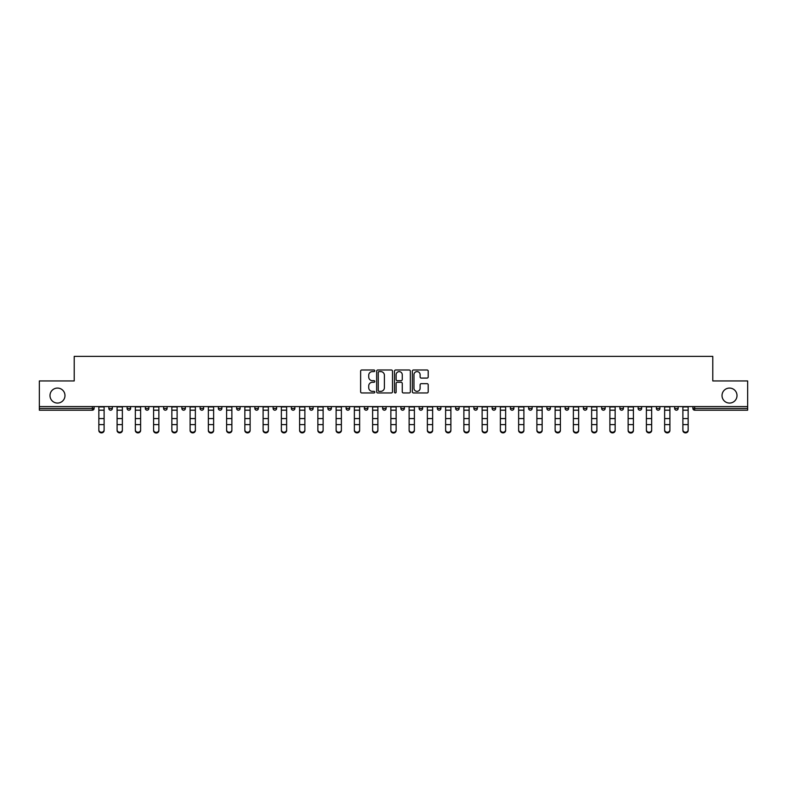 <?xml version="1.0" encoding="UTF-8"?>
<svg xmlns="http://www.w3.org/2000/svg" width="787" height="787" viewBox="0 0 787 787"><rect width="100%" height="100%" fill="white"/><g stroke="black" fill="none" stroke-linecap="round" stroke-linejoin="round"><path stroke-width="1.18" d="M64.977 395.576A7.486 7.486 0 0 1 57.481 403.062A7.486 7.486 0 0 1 49.994 395.576A7.486 7.486 0 0 1 57.481 388.08A7.486 7.486 0 0 1 64.977 395.576M737.006 395.576A7.486 7.486 0 0 1 729.519 403.062A7.486 7.486 0 0 1 722.023 395.576A7.486 7.486 0 0 1 729.519 388.08A7.486 7.486 0 0 1 737.006 395.576M374.779 370.795A0.807 0.807 0 0 0 373.973 369.988L361.774 369.988A1.151 1.151 0 0 0 360.623 371.139L360.623 391.808A1.151 1.151 0 0 0 361.774 392.959L373.973 392.959A0.807 0.807 0 0 0 374.779 392.152A0.807 0.807 0 0 0 373.973 391.346L372.399 391.346A3.679 3.679 0 0 1 368.719 387.676L368.719 385.955A3.679 3.679 0 0 1 372.399 382.275L373.973 382.275A0.807 0.807 0 0 0 374.779 381.469A0.807 0.807 0 0 0 373.973 380.672L372.399 380.672A3.679 3.679 0 0 1 368.719 376.993L368.719 375.271A3.679 3.679 0 0 1 372.399 371.602L373.973 371.602A0.807 0.807 0 0 0 374.779 370.795M427.066 378.085A1.151 1.151 0 0 0 428.207 376.934L428.207 371.139A1.151 1.151 0 0 0 427.066 369.988L413.509 369.988A1.151 1.151 0 0 0 412.358 371.139L412.358 391.808A1.151 1.151 0 0 0 413.509 392.959L427.066 392.959A1.151 1.151 0 0 0 428.207 391.808L428.207 384.804A1.151 1.151 0 0 0 427.066 383.653L421.261 383.653A1.151 1.151 0 0 0 420.11 384.804L420.11 388.276A3.069 3.069 0 0 1 417.041 391.346A3.069 3.069 0 0 1 413.972 388.276L413.972 374.671A3.069 3.069 0 0 1 417.041 371.602A3.069 3.069 0 0 1 420.11 374.671L420.11 376.934A1.151 1.151 0 0 0 421.261 378.085L427.066 378.085M39.35 406.574L39.35 380.947L74.214 380.947L74.214 356.373L712.786 356.373L712.786 380.947L747.65 380.947L747.65 406.574L39.35 406.574L39.35 408.443L92.354 408.443L92.354 406.574M392.497 371.139A1.151 1.151 0 0 0 391.346 369.988L377.799 369.988A1.151 1.151 0 0 0 376.648 371.139L376.648 391.808A1.151 1.151 0 0 0 377.799 392.959L391.346 392.959A1.151 1.151 0 0 0 392.497 391.808L392.497 371.139M395.654 369.988L409.201 369.988A1.151 1.151 0 0 1 410.352 371.139L410.352 391.808A1.151 1.151 0 0 1 409.201 392.959L403.406 392.959A1.151 1.151 0 0 1 402.255 391.808L402.255 383.426A1.151 1.151 0 0 0 401.104 382.275L397.258 382.275A1.151 1.151 0 0 0 396.117 383.426L396.117 392.152A0.807 0.807 0 0 1 395.31 392.959A0.807 0.807 0 0 1 394.503 392.152L394.503 371.139A1.151 1.151 0 0 1 395.654 369.988M92.354 410.194A1.751 1.751 0 0 0 94.106 408.443L92.354 408.443L92.354 410.194A1.751 1.751 0 0 0 94.106 408.443L94.106 406.574L94.106 408.443A1.751 1.751 0 0 1 92.354 410.194L39.35 410.194L39.35 408.443M747.65 406.574L747.65 410.194L694.646 410.194A1.751 1.751 0 0 1 692.894 408.443L692.894 406.574M108.842 408.443A1.751 1.751 0 0 0 110.603 410.194A1.751 1.751 0 0 0 112.354 408.443L112.354 406.574L112.354 408.443L108.842 408.443A1.751 1.751 0 0 0 110.603 410.194A1.751 1.751 0 0 1 108.842 408.443L108.842 406.574M127.1 406.574L127.1 408.443L127.1 406.574M130.612 406.574L130.612 408.443L130.612 406.574M148.861 406.574L148.861 408.443L145.349 408.443A1.751 1.751 0 0 0 147.1 410.194A1.751 1.751 0 0 1 145.349 408.443L145.349 406.574M163.598 406.574L163.598 408.443L163.598 406.574M167.11 406.574L167.11 408.443A1.751 1.751 0 0 1 165.359 410.194A1.751 1.751 0 0 1 163.598 408.443A1.751 1.751 0 0 0 165.359 410.194A1.751 1.751 0 0 0 167.11 408.443A1.751 1.751 0 0 1 165.359 410.194A1.751 1.751 0 0 1 163.598 408.443L167.11 408.443M181.856 408.443A1.751 1.751 0 0 0 183.607 410.194A1.751 1.751 0 0 0 185.358 408.443A1.751 1.751 0 0 1 183.607 410.194A1.751 1.751 0 0 0 185.358 408.443L185.358 406.574L185.358 408.443L181.856 408.443A1.751 1.751 0 0 0 183.607 410.194A1.751 1.751 0 0 1 181.856 408.443L181.856 406.574M203.617 406.574L203.617 408.443A1.751 1.751 0 0 1 201.856 410.194A1.751 1.751 0 0 1 200.105 408.443L200.105 406.574M221.865 406.574L221.865 408.443A1.751 1.751 0 0 1 220.114 410.194A1.751 1.751 0 0 1 218.353 408.443L218.353 406.574M240.114 406.574L240.114 408.443A1.751 1.751 0 0 1 238.363 410.194A1.751 1.751 0 0 1 236.612 408.443L236.612 406.574M258.372 406.574L258.372 408.443A1.751 1.751 0 0 1 256.611 410.194A1.751 1.751 0 0 1 254.86 408.443L254.86 406.574M273.109 406.574L273.109 408.443L273.109 406.574M276.621 406.574L276.621 408.443A1.751 1.751 0 0 1 274.87 410.194A1.751 1.751 0 0 1 273.109 408.443L276.621 408.443A1.751 1.751 0 0 1 274.87 410.194M294.869 406.574L294.869 408.443A1.751 1.751 0 0 1 293.118 410.194A1.751 1.751 0 0 1 291.357 408.443L291.357 406.574M309.616 406.574L309.616 408.443L309.616 406.574M313.128 406.574L313.128 408.443A1.751 1.751 0 0 1 311.367 410.194A1.751 1.751 0 0 1 309.616 408.443L313.128 408.443A1.751 1.751 0 0 1 311.367 410.194M331.376 406.574L331.376 408.443L327.864 408.443A1.751 1.751 0 0 0 329.615 410.194A1.751 1.751 0 0 1 327.864 408.443L327.864 406.574M349.625 406.574L349.625 408.443A1.751 1.751 0 0 1 347.874 410.194A1.751 1.751 0 0 1 346.113 408.443L346.113 406.574M366.122 410.194A1.751 1.751 0 0 0 367.873 408.443L367.873 406.574L367.873 408.443A1.751 1.751 0 0 1 366.122 410.194A1.751 1.751 0 0 1 364.371 408.443L364.371 406.574M384.371 410.194A1.751 1.751 0 0 0 386.132 408.443L386.132 406.574L386.132 408.443A1.751 1.751 0 0 1 384.371 410.194A1.751 1.751 0 0 1 382.62 408.443L382.62 406.574M404.38 406.574L404.38 408.443A1.751 1.751 0 0 1 402.629 410.194A1.751 1.751 0 0 1 400.868 408.443L400.868 406.574M422.629 406.574L422.629 408.443A1.751 1.751 0 0 1 420.878 410.194A1.751 1.751 0 0 1 419.127 408.443L419.127 406.574M440.887 406.574L440.887 408.443A1.751 1.751 0 0 1 439.126 410.194A1.751 1.751 0 0 1 437.375 408.443L437.375 406.574M455.624 406.574L455.624 408.443L455.624 406.574M459.136 406.574L459.136 408.443A1.751 1.751 0 0 1 457.385 410.194A1.751 1.751 0 0 1 455.624 408.443L459.136 408.443A1.751 1.751 0 0 1 457.385 410.194A1.751 1.751 0 0 0 459.136 408.443M473.872 406.574L473.872 408.443L473.872 406.574M477.384 406.574L477.384 408.443L477.384 406.574M492.131 406.574L492.131 408.443L492.131 406.574M495.643 406.574L495.643 408.443A1.751 1.751 0 0 1 493.882 410.194A1.751 1.751 0 0 1 492.131 408.443A1.751 1.751 0 0 0 493.882 410.194A1.751 1.751 0 0 1 492.131 408.443L495.643 408.443A1.751 1.751 0 0 1 493.882 410.194M510.379 406.574L510.379 408.443L510.379 406.574M513.891 406.574L513.891 408.443L513.891 406.574M532.14 406.574L532.14 408.443A1.751 1.751 0 0 1 530.389 410.194A1.751 1.751 0 0 1 528.628 408.443L528.628 406.574M550.388 406.574L550.388 408.443L546.886 408.443A1.751 1.751 0 0 0 548.637 410.194A1.751 1.751 0 0 1 546.886 408.443L546.886 406.574M568.647 406.574L568.647 408.443A1.751 1.751 0 0 1 566.886 410.194A1.751 1.751 0 0 1 565.135 408.443L565.135 406.574M583.383 406.574L583.383 408.443L583.383 406.574M586.895 406.574L586.895 408.443L586.895 406.574M605.144 406.574L605.144 408.443A1.751 1.751 0 0 1 603.393 410.194A1.751 1.751 0 0 1 601.642 408.443L601.642 406.574M623.402 406.574L623.402 408.443L619.89 408.443A1.751 1.751 0 0 0 621.641 410.194A1.751 1.751 0 0 1 619.89 408.443L619.89 406.574M641.651 406.574L641.651 408.443A1.751 1.751 0 0 1 639.9 410.194A1.751 1.751 0 0 1 638.139 408.443L638.139 406.574M659.899 406.574L659.899 408.443L656.388 408.443A1.751 1.751 0 0 0 658.148 410.194A1.751 1.751 0 0 1 656.388 408.443L656.388 406.574M678.158 406.574L678.158 408.443A1.751 1.751 0 0 1 676.397 410.194A1.751 1.751 0 0 1 674.646 408.443L674.646 406.574M128.852 410.194A1.751 1.751 0 0 1 127.1 408.443L130.612 408.443A1.751 1.751 0 0 1 128.852 410.194A1.751 1.751 0 0 0 130.612 408.443M148.861 408.443A1.751 1.751 0 0 1 147.1 410.194A1.751 1.751 0 0 0 148.861 408.443A1.751 1.751 0 0 1 147.1 410.194A1.751 1.751 0 0 1 145.349 408.443M329.615 410.194A1.751 1.751 0 0 0 331.376 408.443A1.751 1.751 0 0 1 329.615 410.194A1.751 1.751 0 0 1 327.864 408.443M420.878 410.194A1.751 1.751 0 0 0 422.629 408.443A1.751 1.751 0 0 1 420.878 410.194M475.633 410.194A1.751 1.751 0 0 1 473.872 408.443L477.384 408.443A1.751 1.751 0 0 1 475.633 410.194A1.751 1.751 0 0 0 477.384 408.443M512.13 410.194A1.751 1.751 0 0 1 510.379 408.443A1.751 1.751 0 0 0 512.13 410.194A1.751 1.751 0 0 0 513.891 408.443A1.751 1.751 0 0 1 512.13 410.194A1.751 1.751 0 0 1 510.379 408.443L513.891 408.443A1.751 1.751 0 0 1 512.13 410.194M548.637 410.194A1.751 1.751 0 0 0 550.388 408.443A1.751 1.751 0 0 1 548.637 410.194A1.751 1.751 0 0 1 546.886 408.443M585.144 410.194A1.751 1.751 0 0 1 583.383 408.443A1.751 1.751 0 0 0 585.144 410.194A1.751 1.751 0 0 0 586.895 408.443A1.751 1.751 0 0 1 585.144 410.194A1.751 1.751 0 0 1 583.383 408.443L586.895 408.443M621.641 410.194A1.751 1.751 0 0 0 623.402 408.443A1.751 1.751 0 0 1 621.641 410.194A1.751 1.751 0 0 1 619.89 408.443M659.899 408.443A1.751 1.751 0 0 1 658.148 410.194A1.751 1.751 0 0 0 659.899 408.443A1.751 1.751 0 0 1 658.148 410.194A1.751 1.751 0 0 1 656.388 408.443M694.646 406.574L694.646 410.194A1.751 1.751 0 0 1 692.894 408.443L747.65 408.443M379.059 371.602A0.807 0.807 0 0 0 378.252 372.399L378.252 390.549A0.807 0.807 0 0 0 379.059 391.346L380.721 391.346A3.679 3.679 0 0 0 384.4 387.676L384.4 375.271A3.679 3.679 0 0 0 380.721 371.602L379.059 371.602M402.255 374.73A3.069 3.069 0 0 0 399.186 371.651A3.069 3.069 0 0 0 396.117 374.73L396.117 379.521A1.151 1.151 0 0 0 397.258 380.672L401.104 380.672A1.151 1.151 0 0 0 402.255 379.521L402.255 374.73M98.847 425.246L98.847 429.987A2.636 2.391 0 0 0 104.11 429.987L104.11 430.627A2.636 2.391 180 0 1 98.847 430.627M104.11 429.987L104.11 406.574M98.847 429.987L98.847 406.574M117.096 425.246L117.096 429.987A2.636 2.391 0 0 0 122.359 429.987L122.359 430.627A2.636 2.391 180 0 1 117.096 430.627M135.344 425.246L135.344 429.987A2.636 2.391 0 0 0 140.607 429.987L140.607 430.627A2.636 2.391 180 0 1 135.344 430.627M153.593 425.246L153.593 429.987A2.636 2.391 0 0 0 158.866 429.987L158.866 430.627A2.636 2.391 180 0 1 153.593 430.627M171.851 425.246L171.851 429.987A2.636 2.391 0 0 0 177.114 429.987L177.114 430.627A2.636 2.391 180 0 1 171.851 430.627M190.1 425.246L190.1 429.987A2.636 2.391 0 0 0 195.363 429.987L195.363 430.627A2.636 2.391 180 0 1 190.1 430.627M122.359 429.987L122.359 406.574M117.096 429.987L117.096 406.574M140.607 429.987L140.607 406.574M135.344 429.987L135.344 406.574M158.866 429.987L158.866 406.574M153.593 429.987L153.593 406.574M177.114 429.987L177.114 406.574M171.851 429.987L171.851 406.574M195.363 429.987L195.363 406.574M190.1 429.987L190.1 406.574M208.348 425.246L208.348 429.987A2.636 2.391 0 0 0 213.621 429.987L213.621 430.627A2.636 2.391 180 0 1 208.348 430.627M213.621 429.987L213.621 406.574M208.348 429.987L208.348 406.574M226.607 425.246L226.607 429.987A2.636 2.391 0 0 0 231.87 429.987L231.87 430.627A2.636 2.391 180 0 1 226.607 430.627M231.87 429.987L231.87 406.574M226.607 429.987L226.607 406.574M244.855 425.246L244.855 429.987A2.636 2.391 0 0 0 250.118 429.987L250.118 430.627A2.636 2.391 180 0 1 244.855 430.627M250.118 429.987L250.118 406.574M244.855 429.987L244.855 406.574M263.104 425.246L263.104 429.987A2.636 2.391 0 0 0 268.367 429.987L268.367 430.627A2.636 2.391 180 0 1 263.104 430.627M268.367 429.987L268.367 406.574M263.104 429.987L263.104 406.574M281.362 425.246L281.362 429.987A2.636 2.391 0 0 0 286.625 429.987L286.625 430.627A2.636 2.391 180 0 1 281.362 430.627M286.625 429.987L286.625 406.574M281.362 429.987L281.362 406.574M299.611 425.246L299.611 429.987A2.636 2.391 0 0 0 304.874 429.987L304.874 430.627A2.636 2.391 180 0 1 299.611 430.627M304.874 429.987L304.874 406.574M299.611 429.987L299.611 406.574M317.859 425.246L317.859 429.987A2.636 2.391 0 0 0 323.123 429.987L323.123 430.627A2.636 2.391 180 0 1 317.859 430.627M323.123 429.987L323.123 406.574M317.859 429.987L317.859 406.574M336.118 425.246L336.118 429.987A2.636 2.391 0 0 0 341.381 429.987L341.381 430.627A2.636 2.391 180 0 1 336.118 430.627M341.381 429.987L341.381 406.574M336.118 429.987L336.118 406.574M354.366 425.246L354.366 429.987A2.636 2.391 0 0 0 359.629 429.987L359.629 430.627A2.636 2.391 180 0 1 354.366 430.627M359.629 429.987L359.629 406.574M354.366 429.987L354.366 406.574M372.615 425.246L372.615 429.987A2.636 2.391 0 0 0 377.878 429.987L377.878 430.627A2.636 2.391 180 0 1 372.615 430.627M377.878 429.987L377.878 406.574M372.615 429.987L372.615 406.574M390.864 425.246L390.864 429.987A2.636 2.391 0 0 0 396.136 429.987L396.136 430.627A2.636 2.391 180 0 1 390.864 430.627M396.136 429.987L396.136 406.574M390.864 429.987L390.864 406.574M409.122 425.246L409.122 429.987A2.636 2.391 0 0 0 414.385 429.987L414.385 430.627A2.636 2.391 180 0 1 409.122 430.627M414.385 429.987L414.385 406.574M409.122 429.987L409.122 406.574M427.371 425.246L427.371 429.987A2.636 2.391 0 0 0 432.634 429.987L432.634 430.627A2.636 2.391 180 0 1 427.371 430.627M432.634 429.987L432.634 406.574M427.371 429.987L427.371 406.574M445.619 425.246L445.619 429.987A2.636 2.391 0 0 0 450.882 429.987L450.882 430.627A2.636 2.391 180 0 1 445.619 430.627M450.882 429.987L450.882 406.574M445.619 429.987L445.619 406.574M463.877 425.246L463.877 429.987A2.636 2.391 0 0 0 469.141 429.987L469.141 430.627A2.636 2.391 180 0 1 463.877 430.627M469.141 429.987L469.141 406.574M463.877 429.987L463.877 406.574M482.126 425.246L482.126 429.987A2.636 2.391 0 0 0 487.389 429.987L487.389 430.627A2.636 2.391 180 0 1 482.126 430.627M487.389 429.987L487.389 406.574M482.126 429.987L482.126 406.574M500.375 425.246L500.375 429.987A2.636 2.391 0 0 0 505.638 429.987L505.638 430.627A2.636 2.391 180 0 1 500.375 430.627M505.638 429.987L505.638 406.574M500.375 429.987L500.375 406.574M518.633 425.246L518.633 429.987A2.636 2.391 0 0 0 523.896 429.987L523.896 430.627A2.636 2.391 180 0 1 518.633 430.627M523.896 429.987L523.896 406.574M518.633 429.987L518.633 406.574M536.882 425.246L536.882 429.987A2.636 2.391 0 0 0 542.145 429.987L542.145 430.627A2.636 2.391 180 0 1 536.882 430.627M542.145 429.987L542.145 406.574M536.882 429.987L536.882 406.574M555.13 425.246L555.13 429.987A2.636 2.391 0 0 0 560.393 429.987L560.393 430.627A2.636 2.391 180 0 1 555.13 430.627M560.393 429.987L560.393 406.574M555.13 429.987L555.13 406.574M573.379 425.246L573.379 429.987A2.636 2.391 0 0 0 578.652 429.987L578.652 430.627A2.636 2.391 180 0 1 573.379 430.627M578.652 429.987L578.652 406.574M573.379 429.987L573.379 406.574M591.637 425.246L591.637 429.987A2.636 2.391 0 0 0 596.9 429.987L596.9 430.627A2.636 2.391 180 0 1 591.637 430.627M596.9 430.627L596.9 406.574M591.637 429.987L591.637 406.574M609.886 425.246L609.886 429.987A2.636 2.391 0 0 0 615.149 429.987L615.149 430.627A2.636 2.391 180 0 1 609.886 430.627M615.149 429.987L615.149 406.574M609.886 429.987L609.886 406.574M628.134 425.246L628.134 429.987A2.636 2.391 0 0 0 633.407 429.987L633.407 430.627A2.636 2.391 180 0 1 628.134 430.627M633.407 429.987L633.407 406.574M628.134 429.987L628.134 406.574M646.393 425.246L646.393 429.987A2.636 2.391 0 0 0 651.656 429.987L651.656 430.627A2.636 2.391 180 0 1 646.393 430.627M651.656 429.987L651.656 406.574M646.393 429.987L646.393 406.574M664.641 425.246L664.641 429.987A2.636 2.391 0 0 0 669.904 429.987L669.904 430.627A2.636 2.391 180 0 1 664.641 430.627M669.904 430.627L669.904 406.574M664.641 429.987L664.641 406.574M682.89 425.246L682.89 429.987A2.636 2.391 0 0 0 688.153 429.987L688.153 430.627A2.636 2.391 180 0 1 682.89 430.627M688.153 429.987L688.153 406.574M682.89 429.987L682.89 406.574M110.603 410.194A1.751 1.751 0 0 0 112.354 408.443M201.856 410.194A1.751 1.751 0 0 0 203.617 408.443L200.105 408.443M220.114 410.194A1.751 1.751 0 0 0 221.865 408.443L218.353 408.443M238.363 410.194A1.751 1.751 0 0 0 240.114 408.443L236.612 408.443M256.611 410.194A1.751 1.751 0 0 0 258.372 408.443L254.86 408.443M293.118 410.194A1.751 1.751 0 0 0 294.869 408.443L291.357 408.443M347.874 410.194A1.751 1.751 0 0 0 349.625 408.443L346.113 408.443M367.873 408.443L364.371 408.443M386.132 408.443L382.62 408.443M402.629 410.194A1.751 1.751 0 0 0 404.38 408.443L400.868 408.443M422.629 408.443L419.127 408.443M439.126 410.194A1.751 1.751 0 0 0 440.887 408.443L437.375 408.443M530.389 410.194A1.751 1.751 0 0 0 532.14 408.443L528.628 408.443M566.886 410.194A1.751 1.751 0 0 0 568.647 408.443L565.135 408.443M603.393 410.194A1.751 1.751 0 0 0 605.144 408.443L601.642 408.443M639.9 410.194A1.751 1.751 0 0 0 641.651 408.443L638.139 408.443M676.397 410.194A1.751 1.751 0 0 0 678.158 408.443L674.646 408.443M694.646 410.194A1.751 1.751 0 0 1 692.894 408.443M98.847 418.566L104.11 418.566M98.847 424.606L104.11 424.606M98.847 410.194L104.11 410.194M98.847 406.918L104.11 406.918M117.096 418.566L122.359 418.566M117.096 424.606L122.359 424.606M117.096 410.194L122.359 410.194M117.096 406.918L122.359 406.918M135.344 418.566L140.607 418.566M135.344 424.606L140.607 424.606M135.344 410.194L140.607 410.194M135.344 406.918L140.607 406.918M153.593 418.566L158.866 418.566M153.593 424.606L158.866 424.606M153.593 410.194L158.866 410.194M153.593 406.918L158.866 406.918M171.851 418.566L177.114 418.566M171.851 424.606L177.114 424.606M171.851 410.194L177.114 410.194M171.851 406.918L177.114 406.918M190.1 418.566L195.363 418.566M190.1 424.606L195.363 424.606M190.1 410.194L195.363 410.194M190.1 406.918L195.363 406.918M208.348 418.566L213.621 418.566M208.348 424.606L213.621 424.606M208.348 410.194L213.621 410.194M208.348 406.918L213.621 406.918M226.607 418.566L231.87 418.566M226.607 424.606L231.87 424.606M226.607 410.194L231.87 410.194M226.607 406.918L231.87 406.918M244.855 418.566L250.118 418.566M244.855 424.606L250.118 424.606M244.855 410.194L250.118 410.194M244.855 406.918L250.118 406.918M263.104 418.566L268.367 418.566M263.104 424.606L268.367 424.606M263.104 410.194L268.367 410.194M263.104 406.918L268.367 406.918M281.362 418.566L286.625 418.566M281.362 424.606L286.625 424.606M281.362 410.194L286.625 410.194M281.362 406.918L286.625 406.918M299.611 418.566L304.874 418.566M299.611 424.606L304.874 424.606M299.611 410.194L304.874 410.194M299.611 406.918L304.874 406.918M317.859 418.566L323.123 418.566M317.859 424.606L323.123 424.606M317.859 410.194L323.123 410.194M317.859 406.918L323.123 406.918M336.118 418.566L341.381 418.566M336.118 424.606L341.381 424.606M336.118 410.194L341.381 410.194M336.118 406.918L341.381 406.918M354.366 418.566L359.629 418.566M354.366 424.606L359.629 424.606M354.366 410.194L359.629 410.194M354.366 406.918L359.629 406.918M372.615 418.566L377.878 418.566M372.615 424.606L377.878 424.606M372.615 410.194L377.878 410.194M372.615 406.918L377.878 406.918M390.864 418.566L396.136 418.566M390.864 424.606L396.136 424.606M390.864 410.194L396.136 410.194M390.864 406.918L396.136 406.918M409.122 418.566L414.385 418.566M409.122 424.606L414.385 424.606M409.122 410.194L414.385 410.194M409.122 406.918L414.385 406.918M427.371 418.566L432.634 418.566M427.371 424.606L432.634 424.606M427.371 410.194L432.634 410.194M427.371 406.918L432.634 406.918M445.619 418.566L450.882 418.566M445.619 424.606L450.882 424.606M445.619 410.194L450.882 410.194M445.619 406.918L450.882 406.918M463.877 418.566L469.141 418.566M463.877 424.606L469.141 424.606M463.877 410.194L469.141 410.194M463.877 406.918L469.141 406.918M482.126 418.566L487.389 418.566M482.126 424.606L487.389 424.606M482.126 410.194L487.389 410.194M482.126 406.918L487.389 406.918M500.375 418.566L505.638 418.566M500.375 424.606L505.638 424.606M500.375 410.194L505.638 410.194M500.375 406.918L505.638 406.918M518.633 418.566L523.896 418.566M518.633 424.606L523.896 424.606M518.633 410.194L523.896 410.194M518.633 406.918L523.896 406.918M536.882 418.566L542.145 418.566M536.882 424.606L542.145 424.606M536.882 410.194L542.145 410.194M536.882 406.918L542.145 406.918M555.13 418.566L560.393 418.566M555.13 424.606L560.393 424.606M555.13 410.194L560.393 410.194M555.13 406.918L560.393 406.918M573.379 418.566L578.652 418.566M573.379 424.606L578.652 424.606M573.379 410.194L578.652 410.194M573.379 406.918L578.652 406.918M591.637 418.566L596.9 418.566M591.637 424.606L596.9 424.606M591.637 410.194L596.9 410.194M591.637 406.918L596.9 406.918M609.886 418.566L615.149 418.566M609.886 424.606L615.149 424.606M609.886 410.194L615.149 410.194M609.886 406.918L615.149 406.918M628.134 418.566L633.407 418.566M628.134 424.606L633.407 424.606M628.134 410.194L633.407 410.194M628.134 406.918L633.407 406.918M646.393 418.566L651.656 418.566M646.393 424.606L651.656 424.606M646.393 410.194L651.656 410.194M646.393 406.918L651.656 406.918M664.641 418.566L669.904 418.566M664.641 424.606L669.904 424.606M664.641 410.194L669.904 410.194M664.641 406.918L669.904 406.918M682.89 418.566L688.153 418.566M682.89 424.606L688.153 424.606M682.89 410.194L688.153 410.194M682.89 406.918L688.153 406.918"/></g></svg>
